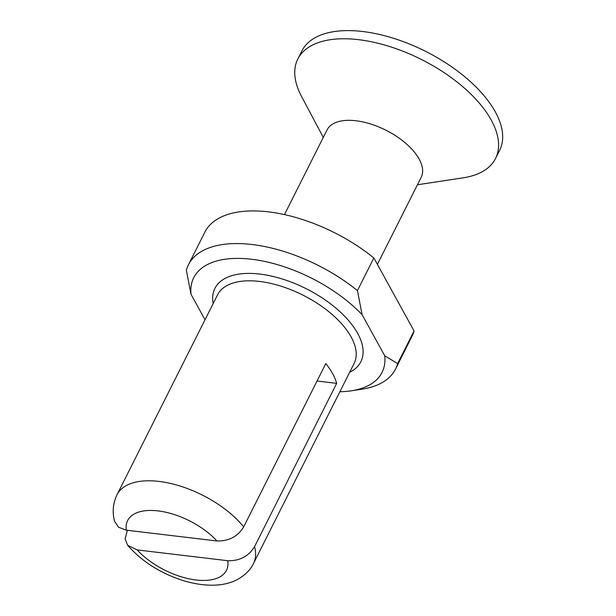<?xml version="1.0" encoding="UTF-8"?>
<svg xmlns="http://www.w3.org/2000/svg" width="616" height="616" viewBox="0 0 616 616"><rect width="100%" height="100%" fill="white"/><g stroke="black" fill="none" stroke-linecap="round" stroke-linejoin="round"><path stroke-width="0.92" d="M495.526 158.497L499.638 150.335A110.657 55.163 -153.3 0 0 467.737 79.279A110.657 55.163 -153.3 0 0 362.716 31.516A110.657 55.163 -153.3 0 0 301.917 50.889L297.805 59.051A110.657 55.163 26.7 0 1 358.612 39.678A110.657 55.163 26.7 0 1 463.632 87.441A110.657 55.163 26.7 0 1 495.526 158.497A110.657 55.163 26.7 0 1 463.301 177.793L417.432 184.769M323.285 137.414L301.532 96.435A110.657 55.163 26.7 0 1 297.805 59.051M377.392 264.38L421.167 177.346A52.699 26.265 -153.3 0 0 405.983 143.505A52.699 26.265 -153.3 0 0 355.971 120.767A52.699 26.265 -153.3 0 0 327.011 129.991L284.461 214.599M414.052 330.938L397.628 363.586A115.931 57.788 26.7 0 1 395.557 368.999L411.981 336.351A115.931 57.788 -153.3 0 0 414.052 330.938L373.858 257.958A115.931 57.788 -153.3 0 0 204.843 232.17L188.419 264.818A115.931 57.788 26.7 0 1 252.121 244.521A115.931 57.788 26.7 0 1 357.434 290.606L373.858 257.958M395.557 368.999A115.931 57.788 26.7 0 1 361.792 389.212L351.343 390.798A105.39 52.537 26.7 0 1 339.886 391.73M205.028 319.758L191.022 294.332L186.348 270.231A115.931 57.788 26.7 0 1 188.419 264.818M191.022 294.332A105.39 52.537 26.7 0 1 251.636 259.267A105.39 52.537 26.7 0 1 362.108 314.707L357.434 290.606M397.628 363.586L384.746 355.802L362.108 314.707M384.746 355.802A105.39 52.537 26.7 0 1 351.343 390.798M127.366 530.307L125.117 538.9L127.604 545.268C141.934 561.499 160.414 573.25 183.037 580.534C202.01 586.37 218.95 586.347 229.999 582.567C236.883 580.819 248.841 573.712 253.515 563.455L354.092 363.486A76.407 38.092 -153.3 0 0 332.07 314.422A76.407 38.092 -153.3 0 0 259.552 281.443A76.407 38.092 -153.3 0 0 217.571 294.818L116.994 494.787A76.407 38.092 26.7 0 1 158.982 481.412A76.407 38.092 26.7 0 1 243.69 526.857C237.784 536.575 228.859 541.279 216.917 540.971L126.303 530.183L118.526 527.204L114.561 521.313M243.69 526.857L325.795 363.617A76.407 38.092 26.7 0 1 336.667 383.36L317.04 381.019M227.789 560.714L137.183 549.919A55.332 27.581 -153.3 0 0 196.073 579.995A55.332 27.581 -153.3 0 0 227.789 560.714C239.732 561.022 248.656 556.317 254.562 546.6L336.667 383.36M127.604 545.268L137.183 549.919M349.68 372.257A81.674 40.718 -153.3 0 0 346.692 318.418A81.674 40.718 -153.3 0 0 259.798 274.074A81.674 40.718 -153.3 0 0 213.159 303.596M216.917 540.971A55.332 27.581 -153.3 0 0 158.019 510.895A55.332 27.581 -153.3 0 0 126.303 530.183M253.515 563.455A76.407 38.092 -153.3 0 0 254.562 546.6M116.994 494.787C112.959 503.334 112.143 512.181 114.553 521.321"/></g></svg>
